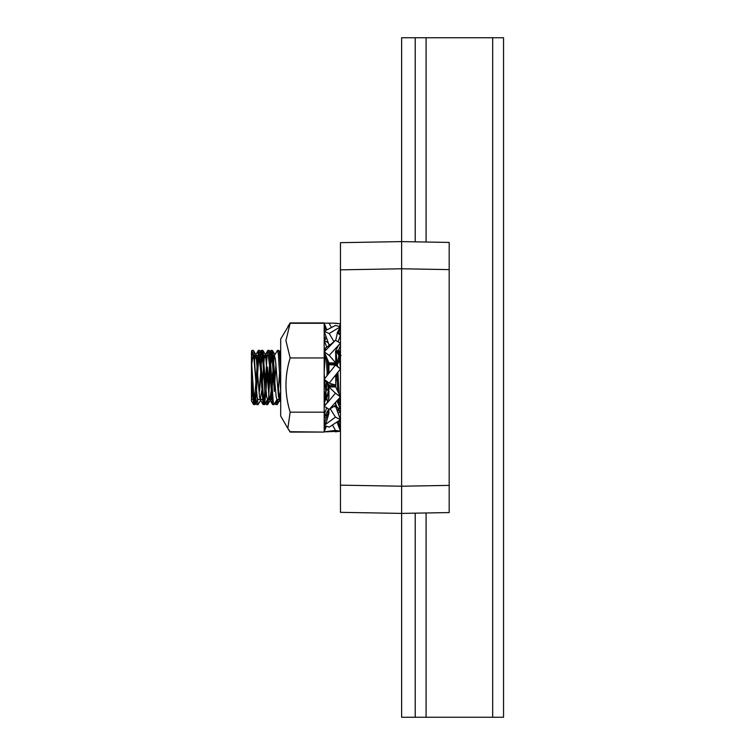 <?xml version="1.0" encoding="UTF-8"?>
<svg xmlns="http://www.w3.org/2000/svg" width="755" height="755" viewBox="0 0 755 755"><rect width="100%" height="100%" fill="white"/><g stroke="black" fill="none" stroke-linecap="round" stroke-linejoin="round"><path stroke-width="1.13" d="M401.622 513.4L340.467 512.334L340.467 242.666L401.622 241.6L449.187 242.43L449.187 512.569L401.622 513.4L401.622 241.6M492.675 717.25L503.547 717.25L503.547 37.75L492.675 37.75L492.675 717.25L401.622 717.25L401.622 486.22L449.187 485.39M340.467 269.846L401.622 268.78L401.622 37.75L492.675 37.75M415.212 37.75L415.212 241.836M415.212 513.164L415.212 717.25M253.01 355.086L251.934 350.452L251.453 359.824L251.453 352.415L251.453 399.782L252.132 390.939M260.645 398.904L261.211 399.367L258.04 404.68L256.474 391.42M255.888 381.643L254.171 354.812L253.444 350.462L252.095 350.32M264.797 391.42L262.495 354.812L261.607 350.32L260.645 355.832M264.08 359.691L262.957 350.462L261.607 350.32M262.211 352.311L261.305 362.523M274.31 391.42L272.008 354.812L271.12 350.32L270.158 355.832M274.914 381.643L273.197 354.812L272.47 350.462L271.12 350.32M271.725 352.311L270.818 362.523M280.634 350.32L279.671 355.832M280.69 357.776L280.256 363.58M338.523 354.01L337.711 350.32L337.098 352.472M340.467 363.636L340.118 358.795M340.014 357.511L339.901 356.134M339.797 354.944L339.061 350.462L337.711 350.32M338.315 352.311L338.146 353.736M258.04 404.68L256.691 404.548L255.888 399.168M260.645 373.357L259.635 390.93M269.554 363.58L268.148 388.004M267.279 399.914L266.968 402.689M270.158 373.357L268.44 400.188L267.553 404.68L266.204 404.548L265.751 402.528M267.553 404.68L266.751 400.82M276.792 399.914L276.481 402.689M278.01 399.527L277.227 404.538L275.717 404.548L275.264 402.528M277.066 404.68L276.264 400.82M326.755 382.389L326.236 390.816M325.962 394.742L325.537 400.008M324.971 404.067L324.631 404.68L324.178 403.529M257.549 355.473L256.256 355.473L257.2 359.635M262.957 350.462L265.968 355.633L266.713 359.635M267.402 367.005L268.959 388.787M270.158 398.904L270.724 399.367L271.47 395.365M272.159 387.995L273.234 372.536M278.472 388.787L279.341 397.205L280.039 399.527L280.69 397.621M326.037 388.787L326.217 390.835M326.66 395.271L326.868 396.913M251.453 394.459L251.453 379.454L253.567 404.548L251.453 400.905L251.453 384.531M253.982 399.489L255.256 390.939M258.739 355.511L260.286 367.298M268.252 355.511L269.799 367.298M251.453 352.717L251.453 356.03M287.834 428.396L280.69 416.024L280.69 338.976L290.156 323.272L285.909 340.609L290.156 357.945C284.578 375.971 284.578 394.044 290.156 412.173L287.834 428.396L290.156 431.728L324.178 432.077L290.156 432.077L287.853 428.444M324.178 431.728L324.178 322.923L290.156 322.923L287.853 326.556M266.024 390.93L264.59 404.538L263.08 404.548L259.324 354.397L258.323 350.452L254.322 402.698M256.511 390.93L255.077 404.538L253.567 404.548M254.916 404.68L254.171 401.452L251.453 359.824M264.873 390.344L263.835 402.698M264.429 404.68L263.684 401.452L260.513 354.397L259.833 350.462L258.484 350.32M277.104 399.367L273.942 404.68L272.593 404.548L272.008 401.452L268.837 354.397L267.997 350.32L267.251 353.548L265.354 382.474M273.942 404.68L273.197 401.452L270.026 354.397L269.346 350.462L267.997 350.32M280.69 391.279L278.35 354.397L277.51 350.32L274.339 355.633L275.377 358.776L278.548 396.913L279.293 399.527L280.671 390.939M280.69 370.412L279.539 354.397L278.859 350.462L277.51 350.32M328.84 398.961L327.783 383.653M327.34 375.263L326.084 356.266M328.453 373.933L327.547 359.654M340.467 397.366L339.939 402.698M339.476 398.14L340.467 404.661L339.184 404.548L338.4 399.386M337.768 391.25L336.758 373.555M336.258 365.175L335.72 357.757M339.165 394.185L337.872 372.215M337.513 366.307L335.937 350.471L338.938 355.633L340.467 368.138M259.078 352.302L256.549 390.344M267.072 372.536L266.062 390.344M275.915 364.061L274.386 390.344M325.292 350.575L324.65 351.292M324.452 352.491L324.178 355.048M325.405 354.69L324.178 372.026M251.755 364.07L253.133 355.473L253.973 358.776L257.144 396.913L257.889 399.527L260.267 399.527L261.645 390.939M259.078 392.94L260.598 372.526M261.268 364.07L262.646 355.473L263.486 358.776L266.657 396.913L267.591 399.367L264.59 404.538M268.591 392.94L270.111 372.526M270.781 364.07L272.347 355.633L276.17 396.913L276.915 399.527L279.293 399.527M278.104 392.94L279.624 372.526M280.294 364.07L280.69 360.05M324.178 399.131L324.669 399.367L325.32 396.224L326.547 382.143M326.972 375.707L327.189 372.526M327.859 364.07L328.151 361.06M337.372 364.07L338.938 355.633M254.322 362.06L255.313 355.633L256.351 358.776L259.522 396.913L260.267 399.527M262.315 382.464L264.278 358.087L265.024 355.473L265.864 358.776L269.035 396.913L269.78 399.527L271.158 390.939M271.828 382.464L274.339 355.633M324.178 372.942L324.565 378.736M324.631 379.803L326.66 399.367L328.236 390.939M339.939 362.06L340.467 357.493M324.178 412.173L290.156 412.173M290.156 323.272L324.178 323.272M290.156 357.945L324.178 357.945M335.72 379.51L337.126 380.577M327.359 395.78L324.178 393.355L328.331 388.353M336.985 377.821L336.409 376.924M326.188 426.179L324.178 430.463L324.688 430.548M328.708 409.153L324.178 417.232L327.566 414.212M326.707 347.102L324.178 340.401L326.632 338.174M325.481 329.086L324.178 325.509L325.207 325.754M324.565 325.358L324.178 324.537L324.688 324.452M325.594 339.08L324.178 337.768L326.103 336.711M326.707 407.898L324.178 414.599L325.518 415.854M335.456 431.832L340.316 431.209M325.481 425.914L324.178 429.491M339.75 426.943L340.467 427.188L338.382 421.347M326.103 418.289L324.178 417.232M336.758 407.058L340.467 409.503L337.041 400.886M337.627 353.378L340.467 355.445M328.302 342.864L324.178 340.401M337.513 332.2L340.467 333.559L339.627 334.597M335.456 323.168L340.316 323.791M340.467 327.812L338.712 332.728M340.467 345.497L338.551 350.32M340.279 399.593L339.618 399.706M338.448 399.923L337.815 400.037M337.4 401.783L338.551 400.971M339.656 400.159L340.269 399.706M338.712 422.272L340.467 421.441L339.627 420.403M328.331 401.669L335.456 393.204L340.467 396.932L329.189 409.446L324.178 406.181L328.331 401.669M335.456 393.204L328.925 386.947L328.925 397.715L326.792 403.312M340.467 396.932L335.72 386.947L328.925 386.947L328.925 386.39L335.72 386.39L335.72 386.947M328.925 409.286L328.925 413.315L326.453 421.847L324.178 425.424L335.456 417.119L330.237 408.766M328.925 385.125L335.72 385.125L328.925 385.041L328.925 386.39M328.925 363.561L335.72 363.561L335.72 362.862L328.925 362.862L328.925 373.376M330.426 344.601L328.925 344.601L328.925 346.828M335.72 402.292L335.72 405.209L329.189 409.446M326.386 426.245L324.178 431.832L335.456 430.425L332.54 425.131M335.097 405.614L335.72 405.614L335.72 406.662L333.474 406.662M335.72 385.125L335.72 386.39M328.925 385.041L324.178 379.246L335.456 365.08L328.925 364.703L335.72 364.703L335.72 363.561M328.925 362.862L324.178 351.849L335.456 340.288L328.925 345.884M328.925 344.601L324.178 331.322L335.456 325.462L340.467 326.736L337.494 332.238L335.72 340.43M326.755 329.68L324.178 323.168L333.455 323.14L324.178 323.168M324.952 330.794L324.178 329.576L326.386 328.755M326.481 349.291L324.178 348.819L325.471 350.263M328.397 393.355L324.178 403.151L325.518 404.68M328.925 410.399L324.178 423.678M329.189 355.388L335.72 362.862L335.72 352.849C334.937 352.207 336.041 349.489 339.033 344.714L329.189 355.388L324.178 351.849M335.456 365.08L340.467 368.94L329.189 383.172L335.72 385.041L335.72 374.791M335.456 430.425L340.467 431.18L337.107 422.243M340.467 431.18L325.518 431.86M335.456 417.119L340.467 419.714L329.189 427.16L324.178 425.424M340.467 419.714L335.72 406.662M329.189 383.172L324.178 379.246M340.118 368.657L335.72 364.703M335.456 340.288L340.467 343.251L339.033 344.714M333.946 341.581L329.189 333.521L324.178 331.322M340.467 326.736L329.189 333.521M331.351 327.311L329.189 323.433M333.455 323.14L340.467 323.82L339.476 326.443M337.202 332.823L340.467 335.286L338.108 341.788M329.189 345.554L324.178 348.819M340.467 358.068L337.4 364.523M338.108 413.211L340.467 411.749L336.843 409.738M340.467 411.749L339.033 410.286C336.041 405.51 334.937 402.793 335.72 402.151M339.476 428.557L340.467 428.264L337.494 422.762M340.467 485.154L401.622 486.22M401.622 268.78L449.187 269.611M426.084 37.75L426.084 242.025M426.084 512.975L426.084 717.25M256.455 355.633L253.444 350.462M270.724 399.367L267.714 404.538M274.905 354.661L272.47 350.462M280.237 399.367L277.227 404.538M340.467 352.878L339.061 350.462M252.793 399.527L251.5 399.527M262.306 399.527L261.013 399.527M267.062 355.473L265.864 355.473M271.819 399.527L270.526 399.527M280.69 399.527L280.039 399.527M340.165 400.839L339.637 399.942M337.551 350.452L336.739 351.849M280.473 350.452L279.312 352.453M275.717 404.548L274.905 403.151M270.96 350.452L269.799 352.453M268.818 354.161L268.289 355.058M266.204 404.548L265.043 402.547M264.061 400.839L263.533 399.942M261.447 350.452L260.286 352.453M259.305 354.161L258.776 355.058M256.691 404.548L255.53 402.547M254.548 400.839L254.02 399.942M251.934 350.452L251.453 351.292M253.321 355.633L251.453 352.415M258.078 399.367L255.077 404.538M262.834 355.633L259.833 350.462M272.347 355.633L269.346 350.462M280.69 353.614L278.859 350.462M324.669 399.367L324.178 400.216M255.511 355.473L253.133 355.473M265.024 355.473L262.646 355.473M269.78 399.527L267.402 399.527M274.537 355.473L272.159 355.473M326.858 399.527L324.48 399.527M341.128 355.473L338.75 355.473M339.184 404.548L337.051 400.877M327.991 401.651L326.66 399.367M324.914 350.452L324.178 351.726M280.69 402.104L279.095 399.367M272.593 404.548L269.582 399.367M267.836 350.452L264.826 355.633M263.08 404.548L260.069 399.367M258.323 350.452L255.313 355.633M325.518 339.146L324.216 337.796"/></g></svg>
